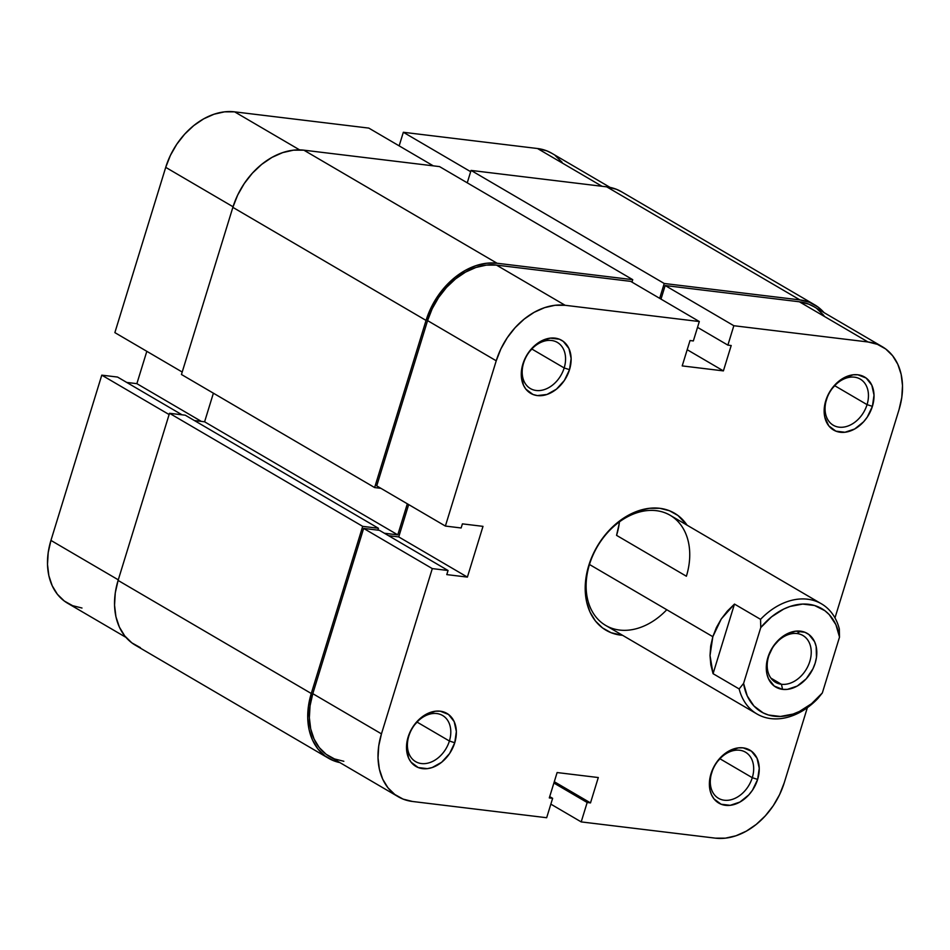 <?xml version="1.0" encoding="UTF-8"?>
<svg xmlns="http://www.w3.org/2000/svg" width="950" height="950" viewBox="0 0 950 950"><rect width="100%" height="100%" fill="white"/><g stroke="black" fill="none" stroke-linecap="round" stroke-linejoin="round"><path stroke-width="1.43" d="M867.053 404.629A26.719 19.689 120.3 0 0 854.442 377.174A26.719 19.689 120.3 0 0 826.464 399.713L825.764 400.698A30.709 22.622 -59.7 0 1 857.921 374.799A30.709 22.622 -59.7 0 1 872.409 406.351L867.053 404.629L834.67 385.676L867.053 404.629A26.719 19.689 -59.7 0 1 833.257 425.232A26.719 19.689 -59.7 0 1 826.464 399.713A26.719 19.689 -59.7 0 1 860.249 379.098A26.719 19.689 -59.7 0 1 867.053 404.629L872.409 406.351L874.012 395.141L871.827 385.213L866.174 378.064L857.921 374.799L853.195 374.799L843.469 378.076L838.838 381.223L830.918 389.928L827.937 395.152L824.481 406.363L824.149 411.908L824.778 417.133L828.78 425.849L835.869 431.146L844.966 432.25L854.691 428.984L863.562 421.836L867.243 417.133L872.409 406.351A30.709 22.622 -59.7 0 1 840.239 432.25A30.709 22.622 -59.7 0 1 825.764 400.698L826.464 399.713A26.719 19.689 120.3 0 0 839.064 427.156A26.719 19.689 120.3 0 0 867.053 404.629M752.281 777.694A26.719 19.689 120.3 0 0 739.67 750.239A26.719 19.689 120.3 0 0 711.693 772.778L710.992 773.775A30.709 22.622 -59.7 0 1 743.149 747.864A30.709 22.622 -59.7 0 1 757.637 779.416L752.281 777.694L719.898 758.741L752.281 777.694A26.719 19.689 -59.7 0 1 718.485 798.297A26.719 19.689 -59.7 0 1 711.693 772.778A26.719 19.689 -59.7 0 1 745.477 752.174A26.719 19.689 -59.7 0 1 752.281 777.694L757.637 779.416L759.24 768.217L757.055 758.278L751.403 751.141L743.149 747.864L738.435 747.876L728.697 751.141L724.066 754.288L716.146 762.992L713.165 768.217L709.709 779.428L710.006 790.21L711.574 794.913L714.008 798.914L721.097 804.222L730.194 805.327L739.919 802.049L748.79 794.901L752.471 790.198L757.637 779.416A30.709 22.622 -59.7 0 1 725.479 805.327A30.709 22.622 -59.7 0 1 710.992 773.775L711.693 772.778A26.719 19.689 120.3 0 0 724.292 800.232A26.719 19.689 120.3 0 0 752.281 777.694M564.169 367.947A26.719 19.689 120.3 0 0 551.57 340.492A26.719 19.689 120.3 0 0 523.581 363.031L522.88 364.028A30.709 22.622 -59.7 0 1 555.038 338.129A30.709 22.622 -59.7 0 1 569.525 369.669L564.169 367.947L531.798 348.994L564.169 367.947A26.719 19.689 -59.7 0 1 530.373 388.55A26.719 19.689 -59.7 0 1 523.581 363.031A26.719 19.689 -59.7 0 1 557.377 342.428A26.719 19.689 -59.7 0 1 564.169 367.947L569.525 369.669L571.128 358.471L568.943 348.531L563.291 341.394L559.419 339.221L550.323 338.129L540.597 341.394L535.966 344.541L528.034 353.246L525.053 358.471L522.88 364.028L521.277 375.238L523.462 385.166L525.896 389.168L532.986 394.476L537.367 395.58L546.962 394.476L556.451 389.156L564.371 380.451L569.525 369.669A30.709 22.622 -59.7 0 1 537.367 395.58A30.709 22.622 -59.7 0 1 522.88 364.028L523.581 363.031A26.719 19.689 120.3 0 0 536.192 390.486A26.719 19.689 120.3 0 0 564.169 367.947M449.397 741.012A26.719 19.689 120.3 0 0 436.798 713.557A26.719 19.689 120.3 0 0 408.809 736.096L408.108 737.093A30.709 22.622 -59.7 0 1 440.266 711.194A30.709 22.622 -59.7 0 1 454.753 742.746L449.397 741.012L417.026 722.071L449.397 741.012A26.719 19.689 -59.7 0 1 415.601 761.615A26.719 19.689 -59.7 0 1 408.809 736.096A26.719 19.689 -59.7 0 1 442.605 715.492A26.719 19.689 -59.7 0 1 449.397 741.012L454.753 742.746L456.356 731.536L454.171 721.608L448.519 714.459L440.266 711.194L435.551 711.194L425.826 714.459L421.194 717.606L413.274 726.311L410.281 731.547L408.108 737.093L406.505 748.303L408.69 758.231L411.124 762.232L418.214 767.541L427.31 768.645L432.191 767.541L441.679 762.232L449.599 753.516L454.753 742.746A30.709 22.622 -59.7 0 1 422.596 768.645A30.709 22.622 -59.7 0 1 408.108 737.093L408.809 736.096A26.719 19.689 120.3 0 0 421.42 763.551A26.719 19.689 120.3 0 0 449.397 741.012M616.562 535.361L619.21 523.604L616.562 535.361L686.387 576.234A63.816 47.013 120.3 0 0 656.296 510.673A63.816 47.013 120.3 0 0 589.475 564.49L588.763 565.487A67.806 49.958 -59.7 0 1 634.968 512.097A67.806 49.958 -59.7 0 1 687.064 525.172L677.991 515.518L669.441 510.732L659.763 508.298L649.349 508.309L638.578 510.744L627.879 515.529L617.643 522.464L608.285 531.299L600.151 541.69L593.56 553.232L588.763 565.487L585.948 577.98L585.224 590.235L586.601 601.778L590.057 612.156L595.424 620.991L602.526 627.926L611.076 632.712L622.594 635.324A67.806 49.958 -59.7 0 1 588.763 565.487L589.475 564.49A63.816 47.013 -59.7 0 1 670.166 515.28A63.816 47.013 -59.7 0 1 686.387 576.234L616.562 535.361A63.816 47.013 120.3 0 0 619.447 521.859M733.839 325.719L868.015 341.976L799.354 301.779L665.178 285.534L733.839 325.719L868.015 341.976L877.408 344.339L885.697 348.971L892.596 355.704L897.809 364.277L901.158 374.359L902.5 385.558L901.788 397.456L899.056 409.581L834.979 617.892L899.056 409.581A65.811 48.486 -59.7 0 0 882.324 346.726L813.663 306.541A65.811 48.486 120.3 0 0 799.354 301.779L665.178 285.534L660.998 299.119L665.178 285.534L733.839 325.719L727.878 345.123L733.839 325.719M445.384 526.062L496.233 360.798L427.571 320.613L376.723 485.878L445.384 526.062L496.233 360.798L500.887 348.899L507.276 337.701L515.173 327.619L524.258 319.046L534.185 312.301L544.576 307.657L555.026 305.294L565.143 305.294L699.319 321.539L693.346 340.943L690.021 340.539L682.207 365.904L723.401 370.892L731.203 345.527L727.878 345.123L731.203 345.527L723.401 370.892L687.194 349.707L723.401 370.892L682.207 365.904L690.021 340.539L693.346 340.943L699.319 321.539L630.658 281.354L496.482 265.109L486.364 265.109L475.914 267.473L465.524 272.116L455.596 278.861L446.512 287.434L438.615 297.516L432.214 308.714L427.571 320.613L376.723 485.878L445.384 526.062L461.13 527.974L445.384 526.062M398.192 796.717L329.531 756.533A65.811 48.486 120.3 0 1 312.799 693.678L381.461 733.863L432.298 568.599L363.636 528.414L312.799 693.678L381.461 733.863A65.811 48.486 -59.7 0 0 398.192 796.717A65.811 48.486 -59.7 0 0 412.502 801.479L546.666 817.724L412.502 801.479L403.109 799.116L394.808 794.473L387.921 787.74L382.707 779.166L379.359 769.084L378.017 757.886L378.729 745.988L381.461 733.863L432.298 568.599L448.056 570.499L446.785 574.607L467.388 577.101L482.992 526.359L462.401 523.866L461.13 527.974L462.401 523.866L482.992 526.359L467.388 577.101L398.727 536.916L388.562 535.681L398.727 536.916L408.666 504.581L398.727 536.916L467.388 577.101L446.785 574.607L448.056 570.499L379.383 530.314L363.636 528.414L312.799 693.678L310.056 705.803L309.356 717.701L310.697 728.899L314.046 738.981L319.259 747.555L326.147 754.288L334.447 758.919L343.829 761.283M823.935 315.519L817.036 308.786M813.853 306.66L808.747 304.142L799.354 301.779L868.015 341.976A65.811 48.486 -59.7 0 1 882.324 346.726M784.284 782.646L779.629 794.544L773.241 805.742L765.344 815.824L756.259 824.398L746.332 831.143L735.941 835.786L725.491 838.149L715.374 838.149L581.198 821.904L587.171 802.501L590.496 802.904L598.298 777.539L557.116 772.552L549.302 797.917L552.639 798.321L546.666 817.724L552.639 798.321L549.302 797.917L557.116 772.552L598.298 777.539L590.496 802.904L554.289 781.719L590.496 802.904L587.171 802.501L553.886 783.026L587.171 802.501L581.198 821.904L715.374 838.149A65.811 48.486 -59.7 0 0 784.284 782.646L807.357 707.667L784.284 782.646M756.984 713.984A63.816 47.013 -59.7 0 1 739.148 688.94A63.816 47.013 120.3 0 0 817.891 698.476A63.816 47.013 -59.7 0 1 756.984 713.984L605.696 625.432A63.816 47.013 -59.7 0 1 589.475 564.49A63.816 47.013 120.3 0 0 605.696 625.432A63.816 47.013 120.3 0 0 666.781 609.734M550.846 804.139L581.198 821.904L550.846 804.139M630.658 281.354L496.482 265.109L565.143 305.294L699.319 321.539L630.658 281.354M549.706 796.611L552.639 798.321L549.706 796.611M363.636 528.414L379.383 530.314L448.056 570.499L432.298 568.599L363.636 528.414M697.526 327.358L727.878 345.123L697.526 327.358M565.143 305.294L496.482 265.109A65.811 48.486 120.3 0 0 427.571 320.613L496.233 360.798A65.811 48.486 -59.7 0 1 565.143 305.294M799.936 299.915A67.806 49.958 -59.7 0 1 814.672 304.819A67.806 49.958 -59.7 0 1 824.042 312.621L818.152 307.135L809.602 302.349L799.936 299.915L664.24 283.492L471.058 170.418L606.741 186.853L799.936 299.915L664.24 283.492L659.668 298.336L664.24 283.492L471.058 170.418L467.246 182.804L471.058 170.418L606.741 186.853L799.936 299.915M814.672 304.819L621.478 191.746A67.806 49.958 120.3 0 0 606.741 186.853L616.408 189.287L621.68 191.864M439.553 166.606L632.736 279.668L631.988 282.138L632.736 279.668L497.052 263.245L303.858 150.171L439.553 166.606L632.736 279.668L497.052 263.245L303.858 150.171A67.806 49.958 120.3 0 0 232.857 207.361L426.051 320.423A67.806 49.958 -59.7 0 1 497.052 263.245L486.626 263.245L475.867 265.679L465.156 270.465L454.931 277.412L445.574 286.247L437.439 296.626L430.849 308.168L426.051 320.423L232.857 207.361L181.45 374.49L374.633 487.564L426.051 320.423L374.633 487.564L380.891 488.324L374.633 487.564L181.45 374.49L232.857 207.361L237.654 195.106L244.245 183.564L252.379 173.173L261.737 164.338L271.973 157.391L282.673 152.618L293.443 150.171L303.858 150.171L439.553 166.606M213.394 393.193L204.594 421.8L397.777 534.862L407.336 503.797L397.777 534.862L204.594 421.8L194.429 420.565L204.594 421.8L213.394 393.193M384.394 533.247L397.777 534.862L384.394 533.247M140.398 647.651L131.848 642.865L124.747 635.93L119.379 627.095L115.924 616.716L114.546 605.174L115.271 592.919L118.097 580.426L169.504 413.286L185.262 415.197L378.444 528.271L377.874 530.136L378.444 528.271L185.262 415.197L169.504 413.286L362.698 526.359L378.444 528.271L362.698 526.359L169.504 413.286L118.097 580.426L311.279 693.5L362.698 526.359L311.279 693.5L118.097 580.426A67.806 49.958 120.3 0 0 135.327 645.181L328.522 758.254A67.806 49.958 -59.7 0 1 311.279 693.5L308.465 705.992L307.729 718.236L309.118 729.778L312.562 740.169L317.941 749.004L325.043 755.939L333.593 760.712L339.91 762.601A67.806 49.958 -59.7 0 1 328.522 758.254M125.958 637.379L67.676 603.274A65.811 48.486 120.3 0 1 50.944 540.419L101.781 375.155L117.539 377.055L182.032 414.806L117.539 377.055L101.781 375.155L169.124 414.556L101.781 375.155L50.944 540.419L118.275 579.832L50.944 540.419L48.212 552.544L47.5 564.442L48.842 575.641L52.191 585.722L57.404 594.296L64.303 601.029L72.592 605.661L81.985 608.024M368.802 128.096L433.295 165.846L368.802 128.096L234.626 111.851L368.802 128.096M299.594 149.874L234.626 111.851L224.509 111.851L214.059 114.214L203.668 118.857L193.741 125.602L184.656 134.176L176.759 144.257L170.371 155.456L165.716 167.354L114.867 332.619L182.198 372.032L114.867 332.619L165.716 167.354L233.047 206.768L165.716 167.354A65.811 48.486 120.3 0 1 234.626 111.851L299.594 149.874M562.079 162.26L555.192 155.527M552.009 153.401L546.891 150.884L537.498 148.521L403.334 132.276L399.154 145.861L403.334 132.276L537.498 148.521L602.003 186.271L537.498 148.521A65.811 48.486 120.3 0 1 551.808 153.283L610.09 187.399M146.822 351.322L136.871 383.657L126.706 382.423L136.871 383.657L201.364 421.408L136.871 383.657L146.822 351.322M470.666 171.689L403.334 132.276L470.666 171.689M781.422 684.273A27.122 19.986 120.3 0 0 809.816 661.402A27.122 19.986 120.3 0 0 797.026 633.543L800.506 631.168A31.113 22.919 -59.7 0 1 815.171 663.136A31.113 22.919 -59.7 0 1 782.598 689.367L781.422 684.273L770.925 678.134L781.422 684.273A27.122 19.986 -59.7 0 1 775.521 682.314A27.122 19.986 -59.7 0 1 770.07 652.543A27.122 19.986 -59.7 0 1 797.026 633.543A27.122 19.986 -59.7 0 1 802.928 635.502A27.122 19.986 -59.7 0 1 808.367 665.285A27.122 19.986 -59.7 0 1 781.422 684.273L782.598 689.367L787.384 689.367L797.228 686.054L806.217 678.822L812.974 668.752L815.171 663.136L816.466 657.4L816.169 646.487L814.589 641.713L808.866 634.481L804.935 632.284L795.72 631.168L785.864 634.493L781.173 637.676L773.146 646.499L767.921 657.412L766.294 668.764L766.935 674.061L768.514 678.822L774.238 686.066L782.598 689.367A31.113 22.919 -59.7 0 1 767.921 657.412A31.113 22.919 -59.7 0 1 800.506 631.168L797.026 633.543A27.122 19.986 120.3 0 0 768.621 656.414A27.122 19.986 120.3 0 0 781.422 684.273M739.148 688.94L713.07 673.681L710.018 655.536L712.832 636.69L589.475 564.49L712.832 636.69L721.264 618.972L734.481 604.081L760.558 619.341A63.816 47.013 -59.7 0 1 821.453 603.832A63.816 47.013 -59.7 0 1 839.301 628.876A63.816 47.013 120.3 0 0 760.558 619.341L760.76 627.582L771.554 616.847L783.714 609.069L790.044 606.468L802.679 604.069L814.554 605.506L824.861 610.684L829.196 614.579L835.869 624.637L839.515 637.117L822.332 692.954A59.826 44.08 -59.7 0 1 774.333 716.229A59.826 44.08 -59.7 0 1 743.589 683.418L739.148 688.94L713.07 673.681L734.481 604.081L760.558 619.341L760.76 627.582A59.826 44.08 -59.7 0 1 808.771 604.307A59.826 44.08 -59.7 0 1 839.515 637.117L839.301 628.876L839.515 637.117L822.332 692.954L811.549 703.701L799.389 711.467L793.06 714.068L780.425 716.466L768.55 715.029L763.147 712.892L753.908 705.969L747.234 695.911L743.589 683.418L760.76 627.582L743.589 683.418L739.148 688.94M817.891 698.476L822.332 692.954L817.891 698.476M712.832 636.69L716.383 627.582L721.264 618.972L727.344 611.087L734.481 604.081L713.07 673.681L710.814 664.81L710.018 655.536L710.695 646.083L712.832 636.69M670.166 515.28L821.453 603.832"/></g></svg>
